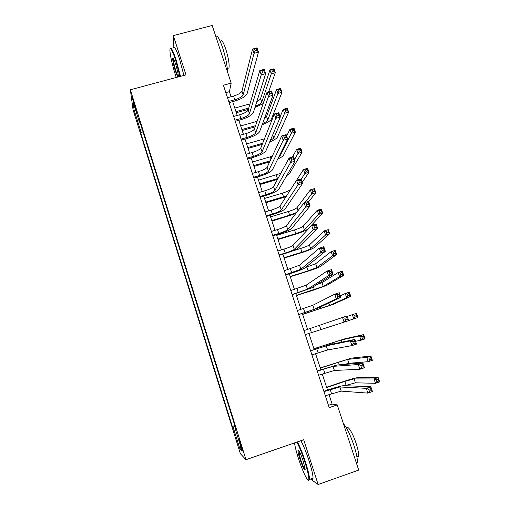 <?xml version="1.0" encoding="UTF-8"?>
<svg xmlns="http://www.w3.org/2000/svg" width="510" height="510" viewBox="0 0 510 510"><rect width="100%" height="100%" fill="white"/><g stroke="black" fill="none" stroke-linecap="round" stroke-linejoin="round"><path stroke-width="0.76" d="M241.326 445.612L239.101 440.041L242.581 450.285L241.326 445.612M133.053 109.758L240.376 453.715L245.992 459.682L130.356 89.779L133.053 109.758M231.068 96.721L229.398 91.647L231.189 83.124L223.412 85.24L329.218 407.624L337.237 404.895L332.137 404.079L328.995 394.517M134.277 105.168L136.578 111.588L133.843 101.77L132.581 98.691L134.277 105.168L134.85 105.009M142.029 128.679L140.275 129.75L140.607 132.6L232.318 426.456L234.829 425.608M140.275 129.75L134.124 110.039L133.053 101.898L139.396 122.183L140.008 122.215M235.69 428.362L235.129 428.604L235.964 429.248L139.032 119.085L139.396 122.183M235.129 428.604L242.167 451.14L239.898 448.87L233.083 427.042L232.318 426.456M130.356 89.779L185.991 74.874L173.323 35.598L173.177 48.016M173.323 35.598L212.192 25.5L231.189 83.124M310.482 479.043L318.132 484.5L358.721 470.08L337.237 404.895M318.132 484.5L303.692 439.747L245.992 459.682M327.541 390.105L322.256 374.028M320.847 369.75L315.562 353.672M314.198 349.528L308.913 333.451M307.587 329.422L302.334 313.452M300.989 309.347L295.806 293.588M294.429 289.406L289.31 273.851M287.914 269.586L282.865 254.235M281.437 249.894L276.452 234.74M275.005 230.329L270.083 215.367M268.611 210.885L263.753 196.114M262.255 191.556L257.461 176.983M255.937 172.355L251.207 157.972M249.664 153.274L244.991 139.077M243.423 134.302L238.82 120.296M237.226 115.458L232.681 101.63M225.834 92.616L229.398 91.647M328.465 405.329L332.137 404.079M140.607 132.6L143.049 131.931M233.083 427.042L235.116 426.526M135.736 110.485L134.124 110.039M239.898 448.87L240.924 447.162M228.729 101.439L234.766 99.781C239.464 98.334 242.275 96.702 243.187 94.879L254.031 53.327L252.597 49.036L257.027 47.857L258.468 52.141L247.057 93.814C245.661 96.549 241.453 98.991 234.447 101.146L229.117 102.612M227.505 97.703L233.535 96.046C238.234 94.605 241.032 92.96 241.938 91.118L252.597 49.036L254.611 48.998L255.185 50.713L256.963 50.241L256.39 48.52L254.611 48.998M256.963 50.241L258.468 52.141L254.031 53.327L255.185 50.713M256.39 48.52L257.027 47.857M248.364 109.363L236.321 112.71M234.804 108.082L249.976 103.881M235.977 111.645L248.733 108.107M256.849 101.541C258.978 100.47 260.221 99.482 260.578 98.577L269.949 69.889L273.978 68.793L275.304 72.713L268.706 91.717M255.37 106.195C258.965 104.856 261.094 103.511 261.77 102.153L271.275 73.81L269.949 69.889L271.836 69.908L272.365 71.477L273.978 71.037L273.449 69.468L271.836 69.908M263.141 103.6L254.962 107.489M273.978 71.037L275.304 72.713L271.275 73.81L272.365 71.477M273.449 69.468L273.978 68.793M234.893 120.213L240.937 118.524C245.654 117.07 248.485 115.483 249.435 113.768L261.241 74.843L259.794 70.527L264.237 69.322L265.684 73.638L253.317 112.684C251.857 115.266 247.618 117.638 240.586 119.799L235.244 121.291M233.656 116.452L239.7 114.769C244.411 113.316 247.242 111.722 248.185 109.981L259.794 70.527L261.84 70.546L262.42 72.28L264.199 71.795L263.619 70.068L261.84 70.546M264.199 71.795L265.684 73.638L261.241 74.843L262.42 72.28M263.619 70.068L264.237 69.322M241.09 139.102L247.152 137.388C251.876 135.921 254.732 134.385 255.727 132.772L268.502 96.517L267.049 92.17L271.498 90.946L272.958 95.287L259.615 131.676C258.098 134.092 253.814 136.393 246.763 138.573L241.415 140.091M239.847 135.316L245.903 133.607C250.627 132.141 253.483 130.598 254.464 128.96L267.049 92.17L269.121 92.253L269.701 93.999L271.486 93.508L270.906 91.762L269.121 92.253M271.486 93.508L272.958 95.287L268.502 96.517L269.701 93.999M270.906 91.762L271.498 90.946M247.331 158.106L253.4 156.366C258.137 154.887 261.024 153.402 262.057 151.897L275.814 118.352L274.348 113.972L278.811 112.723L280.277 117.096L265.952 150.781C264.371 153.038 260.049 155.263 252.985 157.462L247.624 158.999M246.075 154.3L252.144 152.56C256.881 151.087 259.762 149.589 260.788 148.066L274.348 113.972L276.452 114.119L277.038 115.872L278.83 115.375L278.237 113.615L276.452 114.119M278.83 115.375L280.277 117.096L275.814 118.352L277.038 115.872M278.237 113.615L278.811 112.723M255.191 126.843L242.18 130.509M240.675 125.944L257.072 121.348M241.855 129.534L255.593 125.664M264.473 118.422L266.558 116.49L276.573 89.556L280.615 88.44L281.941 92.386L271.422 119.059C270.402 120.908 267.31 122.808 262.146 124.765M262.612 123.503C265.512 122.285 267.227 121.144 267.756 120.086L277.905 93.502L276.573 89.556L278.479 89.626L279.015 91.207L280.634 90.761L280.098 89.18L278.479 89.626M280.634 90.761L281.941 92.386L277.905 93.502L279.015 91.207M280.098 89.18L280.615 88.44M262.261 144.362L248.064 148.416M246.585 143.916L264.46 138.828M247.771 147.517L262.695 143.265M270.243 140.683L273.774 138.133L284.58 113.328L283.241 109.35L287.283 108.222L288.628 112.187L277.453 137.088C276.605 138.567 274.017 140.199 269.694 141.978M280.137 116.669L283.241 109.35L285.173 109.471L285.708 111.065L287.328 110.613L286.792 109.019L285.173 109.471M287.328 110.613L288.628 112.187L284.58 113.328L285.708 111.065M286.792 109.019L287.283 108.222M269.65 161.893L253.986 166.426M252.526 161.989L272.283 156.226M253.719 165.616L270.122 160.873M278.53 157.482L279.831 156.283L291.299 133.276L289.948 129.279L294.002 128.125L295.354 132.122L283.509 155.218C282.872 156.302 280.953 157.577 277.759 159.037M286.652 136.074L289.948 129.279L291.905 129.451L292.447 131.057L294.072 130.592L293.53 128.992L291.905 129.451M294.072 130.592L295.354 132.122L291.299 133.276L292.447 131.057M293.53 128.992L294.002 128.125M253.604 177.231L259.686 175.459C264.435 173.974 267.348 172.533 268.426 171.143L283.184 140.339L281.705 135.928L286.174 134.653L287.653 139.058L272.327 170.008C270.683 172.099 266.322 174.254 259.239 176.466L253.865 178.035M252.348 173.4L258.43 171.634C263.173 170.149 266.08 168.702 267.144 167.286L281.705 135.928L283.834 136.138L284.427 137.91L286.225 137.4L285.625 135.628L283.834 136.138M286.225 137.4L287.653 139.058L283.184 140.339L284.427 137.91M285.625 135.628L286.174 134.653M277.485 179.399L259.947 184.543M258.506 180.17L280.774 173.355M259.705 183.817L277.995 178.455M294.525 159.522L298.057 153.357L296.705 149.334L300.766 148.161L302.124 152.184L289.61 173.464L286.671 175.695M292.377 157.099L296.705 149.334L298.681 149.564L299.23 151.177L300.855 150.705L300.313 149.092L298.681 149.564M300.855 150.705L302.124 152.184L298.057 153.357L299.23 151.177M300.313 149.092L300.766 148.161M179.985 76.481L175.689 60.371C172.246 50.165 170.315 46.69 169.887 49.948C170.136 55.45 171.972 63.763 175.395 74.887L176.256 77.482M170.283 48.603C171.022 46.735 172.986 50.554 176.16 60.059L180.514 76.341M177.811 77.067L175.465 71.381C173.502 64.91 172.603 60.582 172.775 58.401C173.196 57.783 174.139 59.695 175.612 64.126C177.34 69.742 178.264 73.899 178.379 76.608L178.36 76.921M173.406 58.656L173.323 58.95C173.304 61.321 174.171 65.363 175.918 71.088C177.002 74.403 177.824 76.277 178.379 76.698M215.826 36.529C217.19 34.852 219.466 38.594 222.653 47.761C225.739 57.598 227.339 65.611 227.454 71.802M220.702 41.246C221.652 39.519 223.342 42.126 225.771 49.068C228.486 57.942 229.551 64.241 228.971 67.97L227.734 68.308M173.585 47.908C174.299 45.651 176.294 49.4 179.577 59.154L183.906 75.435M294.519 442.916C294.984 446.479 296.253 451.535 298.324 458.063C302.487 471.24 308.423 483.595 308.83 479.604C309.022 476.863 307.715 471.042 304.916 462.143C301.952 453.129 299.236 446.454 296.782 442.132M297.375 441.928C299.874 446.46 302.577 453.161 305.49 462.028C308.136 470.398 309.481 476.187 309.532 479.375L309.487 479.923L308.423 480.299M303.208 461.085L305.171 469.206C304.712 471.208 302.959 467.823 299.912 459.045C298.522 454.627 297.878 451.732 297.974 450.356C298.733 449.565 300.479 453.141 303.208 461.085M298.701 450.419L300.46 458.93C302.494 464.999 304.068 468.511 305.178 469.474M343.472 423.81C346.615 427.157 350.064 434.252 353.819 445.109C356.484 453.39 357.637 459.185 357.293 462.481L356.649 463.788M347.004 428.559C347.482 424.543 352.729 432.92 356.108 443.362C358.026 449.31 358.849 453.479 358.575 455.863C358.371 456.966 357.835 457.151 356.981 456.424M300.868 440.723C303.399 445.236 306.121 451.924 309.041 460.785C311.686 469.149 313.019 474.937 313.044 478.131C312.974 479.61 312.464 479.789 311.521 478.673M259.921 196.477L266.016 194.68C270.778 193.182 273.717 191.792 274.833 190.51L290.604 162.486L289.113 158.043L293.594 156.748L295.086 161.185L278.747 189.357C277.038 191.282 272.633 193.36 265.531 195.591L260.151 197.179M258.653 192.621L264.747 190.823C269.51 189.331 272.442 187.929 273.545 186.628L289.113 158.043L291.274 158.323L291.873 160.102L293.671 159.585L293.072 157.8L291.274 158.323M293.671 159.585L295.086 161.185L290.604 162.486L291.873 160.102M293.072 157.8L293.594 156.748M266.277 215.845L272.385 214.015C277.159 212.504 280.124 211.165 281.284 209.999L298.076 184.792L296.578 180.317L301.066 178.997L302.57 183.466L285.198 208.826C283.433 210.585 278.989 212.587 271.868 214.831L266.475 216.45M265.002 211.962L271.103 210.139C275.878 208.628 278.842 207.283 279.99 206.091L296.578 180.317L298.764 180.667L299.37 182.459L301.168 181.93L300.568 180.138L298.764 180.667M301.168 181.93L302.57 183.466L298.076 184.792L299.37 182.459M300.568 180.138L301.066 178.997M272.671 235.327L278.791 233.472C283.579 231.954 286.575 230.667 287.774 229.615L305.605 207.264L304.094 202.757L308.595 201.412L310.105 205.912L291.701 228.423C289.865 230.004 285.383 231.929 278.243 234.198L272.837 235.837M271.39 231.425L277.504 229.57C282.291 228.053 285.281 226.759 286.473 225.681L304.094 202.757L306.312 203.171L306.918 204.982L308.728 204.44L308.116 202.636L306.312 203.171M308.728 204.44L310.105 205.912L305.605 207.264L306.918 204.982M308.116 202.636L308.595 201.412M279.11 254.936L285.237 253.056C290.037 251.519 293.059 250.289 294.302 249.352L313.191 229.902L311.667 225.363L316.174 223.992L317.698 228.525L298.235 248.14C296.342 249.549 291.816 251.398 284.656 253.68L279.244 255.344M277.816 251.009L283.942 249.129C288.743 247.599 291.758 246.355 292.995 245.393L311.667 225.363L313.918 225.847L314.53 227.664L316.34 227.116L315.728 225.292L313.918 225.847M316.34 227.116L317.698 228.525L313.191 229.902L314.53 227.664M315.728 225.292L316.174 223.992M285.587 274.673L300.881 269.216L320.828 252.705L319.298 248.128L323.812 246.732L325.348 251.302L304.821 267.986C302.857 269.223 298.286 270.988 291.108 273.29L285.683 274.979M284.287 270.714L299.561 265.232L319.298 248.128L321.574 248.682L322.192 250.518L324.003 249.957L323.391 248.121L321.574 248.682M324.003 249.957L325.348 251.302L320.828 252.705L322.192 250.518M323.391 248.121L323.812 246.732M286.021 196.726L265.94 202.763M264.524 198.46L282.336 193.188C286.843 191.766 289.674 190.447 290.821 189.229L303.501 169.518L307.568 168.332L308.939 172.38L302.181 182.325M265.729 202.126L286.607 195.815M301.136 179.201L304.865 173.572L303.501 169.518L305.503 169.804L306.051 171.43L307.683 170.952L307.135 169.326L305.503 169.804M307.683 170.952L308.939 172.38L304.865 173.572L306.051 171.43M307.135 169.326L307.568 168.332M295.749 213.607L271.964 221.098M270.574 216.858L288.418 211.503C292.938 210.075 295.794 208.8 296.979 207.685L310.341 189.841L314.421 188.63L315.798 192.71L308.69 201.699M271.785 220.549L289.635 215.182L296.629 212.466M305.127 202.451L311.718 193.921L310.341 189.841L312.375 190.185L312.923 191.817L314.562 191.333L314.007 189.701L312.375 190.185M314.562 191.333L315.798 192.71L311.718 193.921L312.923 191.817M314.007 189.701L314.421 188.63M277.88 239.082L295.762 233.631C300.301 232.19 303.182 230.973 304.413 229.978L318.616 214.404L317.233 210.298L321.319 209.068L322.702 213.167L308.123 228.843C306.249 230.348 301.926 232.171 295.162 234.313L278.033 239.541M276.656 235.365L294.538 229.933C299.07 228.493 301.945 227.262 303.169 226.249L317.233 210.298L319.285 210.7L319.84 212.345L321.485 211.848L320.924 210.203L319.285 210.7M321.485 211.848L322.702 213.167L318.616 214.404L319.84 212.345M320.924 210.203L321.319 209.068M284.013 257.722L301.926 252.189C306.472 250.741 309.379 249.569 310.654 248.676L325.558 235.027L324.169 230.89L328.261 229.64L329.651 233.771L314.37 247.528C312.432 248.874 308.072 250.627 301.295 252.788L284.134 258.092M292.09 251.118L300.69 248.472C305.235 247.018 308.136 245.839 309.404 244.927L324.169 230.89L326.247 231.349L326.808 233.006L328.446 232.503L327.892 230.845L326.247 231.349M328.446 232.503L329.651 233.771L325.558 235.027L326.808 233.006M327.892 230.845L328.261 229.64M290.177 276.477L308.123 270.861L316.927 267.489L332.552 255.784L331.149 251.621L335.248 250.346L336.651 254.509L320.65 266.328C318.654 267.514 314.262 269.197 307.46 271.371L290.266 276.751M305.267 267.623L315.671 263.721L331.149 251.621L333.253 252.138L333.82 253.808L335.465 253.291L334.898 251.628L333.253 252.138M335.465 253.291L336.651 254.509L332.552 255.784L333.82 253.808M334.898 251.628L335.248 250.346M292.102 294.531L307.492 289.208L328.523 275.674L326.98 271.065L331.506 269.643L333.055 274.246L311.444 287.959L292.173 294.735M290.796 290.553L306.166 285.198L326.98 271.065L329.294 271.696L329.913 273.538L331.729 272.971L331.111 271.122L329.294 271.696M331.729 272.971L333.055 274.246L328.523 275.674L329.913 273.538M331.111 271.122L331.506 269.643M296.38 295.341L323.244 286.416L339.583 276.681L338.175 272.493L342.286 271.199L343.695 275.381L326.974 285.237L313.663 290.069L296.444 295.526M316.449 284.778L321.976 282.623L338.175 272.493L340.31 273.067L340.878 274.743L342.522 274.227L341.955 272.544L340.31 273.067M342.522 274.227L343.695 275.381L339.583 276.681L340.878 274.743M341.955 272.544L342.286 271.199M298.662 314.517L314.154 309.328L336.275 298.815L334.719 294.174L339.258 292.727L340.814 297.362L318.106 308.059L298.694 314.619M297.349 310.513L312.815 305.292L334.719 294.174L337.065 294.869L337.69 296.731L339.513 296.151L338.889 294.289L337.065 294.869M339.513 296.151L340.814 297.362L336.275 298.815L337.69 296.731M338.889 294.289L339.258 292.727M302.621 314.319L329.594 305.464L346.672 297.719L345.251 293.499L349.369 292.185L350.791 296.399L333.33 304.266L302.653 314.415M340.317 295.876L345.251 293.499L347.412 294.136L347.979 295.825L349.63 295.296L349.063 293.607L347.412 294.136M349.63 295.296L350.791 296.399L346.672 297.719L347.979 295.825M349.063 293.607L349.369 292.185M305.267 334.636L344.084 322.129L342.522 317.449L347.068 315.977L348.636 320.65L344.084 322.129L345.525 320.101L347.348 319.509L346.724 317.634L344.894 318.221L345.525 320.101M303.941 330.601L342.522 317.449L344.894 318.221M348.636 320.65L347.348 319.509M346.724 317.634L347.068 315.977M348.611 320.567L353.8 318.897L352.372 314.651L356.496 313.312L357.931 317.558L353.8 318.897L355.132 317.048L356.79 316.512L356.216 314.81L354.558 315.346L355.132 317.048M347.221 316.436L352.372 314.651L354.558 315.346M357.931 317.558L356.79 316.512M356.216 314.81L356.496 313.312M311.91 354.877L327.599 349.956L351.957 345.614L350.376 340.903L354.934 339.399L330.212 344.562L310.545 350.733M310.577 350.816L326.247 345.869L350.376 340.903L352.786 341.751L353.417 343.638L355.247 343.039L354.616 341.145L352.786 341.751M354.616 341.145L354.934 339.399L356.515 344.11L351.957 345.614L353.417 343.638M356.515 344.11L355.247 343.039M355.572 341.292L360.984 340.221L359.544 335.95L363.675 334.586L344.875 338.799L313.924 348.7M313.956 348.783L341.126 340.036L359.544 335.95L361.756 336.702L362.336 338.417L363.993 337.875L363.413 336.16L361.756 336.702M363.413 336.16L363.675 334.586L365.115 338.857L360.984 340.221L362.336 338.417M365.115 338.857L363.993 337.875M318.597 375.252L334.388 370.464L359.881 369.272L358.294 364.529L362.859 362.999L337.002 365.026L317.188 370.968M317.252 371.165L333.024 366.352L358.294 364.529L360.736 365.453L361.373 367.359L363.209 366.741L362.565 364.841L360.736 365.453M362.565 364.841L362.859 362.999L364.452 367.742L359.881 369.272L361.373 367.359M364.452 367.742L363.209 366.741M344.339 364.452L348.891 363.292L368.214 361.692L366.76 357.389L370.904 356.005L351.345 358.154L320.242 367.908M320.299 368.086L347.59 359.403L366.76 357.389L369.004 358.205L369.584 359.933L371.248 359.378L370.668 357.65L369.004 358.205M370.668 357.65L370.904 356.005L372.357 360.309L368.214 361.692L369.584 359.933M372.357 360.309L371.248 359.378M325.323 395.754L341.215 391.113L367.869 393.114L366.269 388.333L370.846 386.778L343.836 385.624C341.477 385.802 336.651 387.09 329.358 389.493L323.875 391.342M323.977 391.642L339.851 386.969L366.269 388.333L368.743 389.334L369.387 391.253L371.223 390.628L370.579 388.709L368.743 389.334M370.579 388.709L370.846 386.778L372.447 391.553L367.869 393.114L369.387 391.253M372.447 391.553L371.223 390.628M344.958 385.675L355.4 382.806L375.487 383.31L374.034 378.975L378.178 377.566L357.854 377.63C355.495 377.865 350.874 379.115 343.969 381.384L326.598 387.237M326.687 387.511L344.824 381.403L354.093 378.898L374.034 378.975L376.303 379.854L376.89 381.595L378.554 381.027L377.967 379.293L376.303 379.854M377.967 379.293L378.178 377.566L379.644 381.901L375.487 383.31L376.89 381.595M379.644 381.901L378.554 381.027M135.826 108.343L135.309 108.483M233.535 96.046L234.766 99.781M241.938 91.118L243.187 94.879M260.578 98.577L261.77 102.153M239.7 114.769L240.937 118.524M248.185 109.981L249.435 113.768M245.903 133.607L247.152 137.388M254.464 128.96L255.727 132.772M252.144 152.56L253.4 156.366M260.788 148.066L262.057 151.897M266.558 116.49L267.756 120.086M272.703 134.914L273.774 138.133M270.281 156.87L270.988 159.012M279.544 155.429L279.831 156.283M258.43 171.634L259.686 175.459M267.144 167.286L268.426 171.143M276.286 174.975L277.497 178.608M264.747 190.823L266.016 194.68M273.545 186.628L274.833 190.51M271.103 210.139L272.385 214.015M279.99 206.091L281.284 209.999M277.504 229.57L278.791 233.472M286.473 225.681L287.774 229.615M283.942 249.129L285.237 253.056M292.995 245.393L294.302 249.352M290.426 268.808L291.726 272.754M299.561 265.232L300.881 269.216M282.336 193.188L283.547 196.841M288.418 211.503L289.635 215.182M296.979 207.685L297.987 210.706M294.538 229.933L295.762 233.631M303.169 226.249L304.413 229.978M300.69 248.472L301.926 252.189M309.404 244.927L310.654 248.676M306.88 267.119L308.123 270.861M315.671 263.721L316.927 267.489M296.947 288.609L298.254 292.587M306.166 285.198L307.492 289.208M313.389 286.722L314.358 289.648M321.976 282.623L323.244 286.416M303.507 308.544L304.827 312.541M312.815 305.292L314.154 309.328M320.152 307.09L320.637 308.544M328.784 303.029L329.594 305.464M310.112 328.599L311.438 332.628M319.509 325.514L320.854 329.575M316.761 348.789L318.093 352.837M326.247 345.869L327.599 349.956M332.023 342.847L332.437 344.097M341.126 340.036L341.834 342.14M323.448 369.1L324.793 373.18M333.024 366.352L334.388 370.464M338.404 362.068L339.328 364.848M347.59 359.403L348.891 363.292M330.18 389.551L331.532 393.656M339.851 386.969L341.215 391.113M344.824 381.403L346.111 385.286M354.093 378.898L355.4 382.806M227.294 68.423L228.971 67.97M173.368 58.746L172.775 58.401M313.044 478.131L309.532 479.375M298.599 450.91L298.956 450.783M356.847 456.469L358.575 455.863M357.293 462.481L356.331 462.825M298.618 450.661L297.974 450.356M308.83 479.604L309.487 479.923"/></g></svg>
